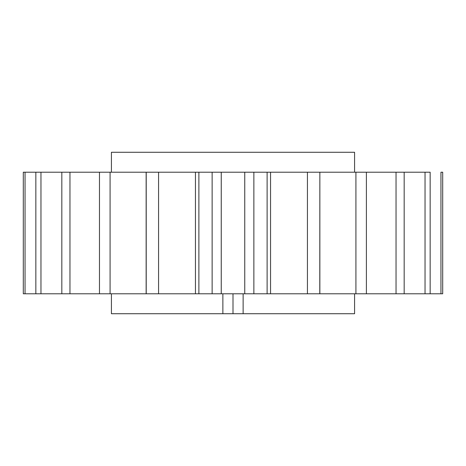 <?xml version="1.0" encoding="UTF-8"?>
<svg xmlns="http://www.w3.org/2000/svg" width="466" height="466" viewBox="0 0 466 466"><rect width="100%" height="100%" fill="white"/><g stroke="black" fill="none" stroke-linecap="round" stroke-linejoin="round"><path stroke-width="0.7" d="M354.579 293.79L354.579 313.729L243.13 313.729L243.13 293.79L244.755 293.79L99.608 293.79M353.898 293.79L244.761 293.79L244.755 172.21L221.245 172.21L253.865 172.21L244.761 172.21L244.761 293.79L253.865 293.79L253.865 172.21L307.432 172.21L307.432 293.79M212.135 293.79L212.135 172.21L221.239 172.21L221.239 293.79L222.87 293.79L222.87 313.729L111.421 313.729L111.421 293.79M354.579 172.21L354.579 152.271L111.421 152.271L111.421 172.21M353.898 172.21L319.857 172.21L355.919 172.21L355.919 293.79L319.857 293.79L319.857 172.21L319.781 293.79M114.287 293.79L146.219 293.79L146.219 172.21L112.102 172.21M440.952 293.79L440.952 172.21L442.7 172.21L442.7 293.79L355.919 293.79M429.629 293.79L430.153 293.79L430.153 172.21L404.173 172.21L425.039 172.21L425.039 293.79M403.643 293.79L404.173 293.79L404.173 172.21L396.036 172.21L396.036 293.79M366.392 293.79L366.392 172.21M355.919 172.21L396.036 172.21M267.117 172.21L267.117 293.79M198.883 293.79L198.883 172.21L158.568 172.21L158.568 293.79M110.081 293.79L110.081 172.21L158.568 172.21M69.964 293.79L69.964 172.21L99.474 172.21L99.474 293.79L23.3 293.79L35.847 293.79L35.847 172.21L25.047 172.21L25.047 293.79M61.827 293.79L61.827 172.21L40.961 172.21L40.961 293.79M23.3 293.79L23.3 172.21L25.047 172.21M319.781 172.21L307.432 172.21M212.135 172.21L198.883 172.21M110.081 172.21L99.474 172.21M69.964 172.21L61.827 172.21M40.961 172.21L35.847 172.21M222.87 313.729L243.13 313.729M233 313.729L233 293.79M270.554 293.79L270.554 172.21M221.245 293.79L221.245 172.21M195.446 293.79L195.446 172.21M146.143 293.79L146.143 172.21"/></g></svg>
